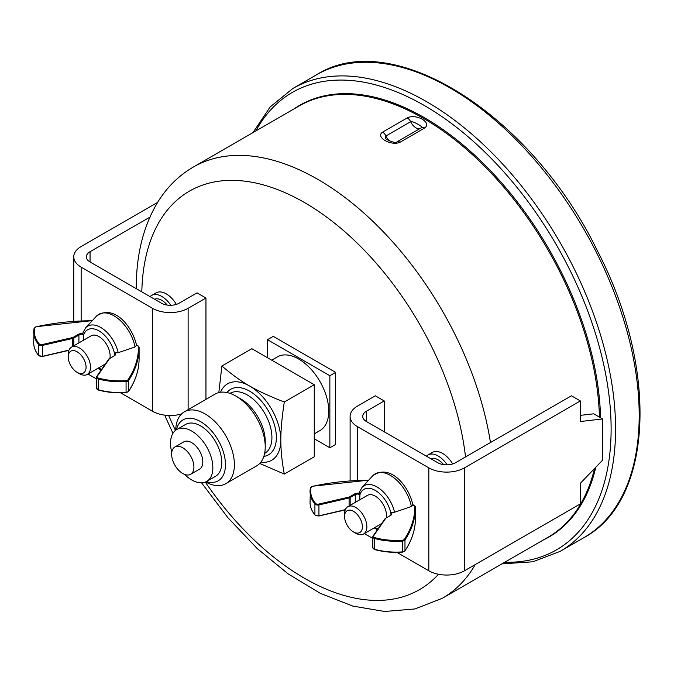 <?xml version="1.0" encoding="UTF-8"?>
<svg xmlns="http://www.w3.org/2000/svg" width="674" height="674" viewBox="0 0 674 674"><rect width="100%" height="100%" fill="white"/><g stroke="black" fill="none" stroke-linecap="round" stroke-linejoin="round"><path stroke-width="1.01" d="M294.134 108.843A249.254 143.907 60 0 1 424.35 117.655A249.254 143.907 60 0 1 600.542 417.745M595.824 467.217A249.254 143.907 60 0 1 543.126 540.101M437.729 462.701L366.412 421.528A12.604 7.279 180 0 1 362.722 416.38A12.604 7.279 180 0 1 366.412 411.233L384.239 400.946L375.325 395.798L357.498 406.085A25.216 14.558 0 0 0 350.109 416.38A25.216 14.558 0 0 0 357.498 426.676L428.816 467.849A25.216 14.558 0 0 0 464.47 467.849L580.356 400.946L571.442 395.798L455.557 462.701A12.604 7.279 180 0 1 437.729 462.701M430.93 458.783A15.755 9.099 60 0 1 443.585 464.622M157.598 202.402L81.15 246.541A25.216 14.558 0 0 0 73.761 256.836A25.216 14.558 0 0 0 81.15 267.131L152.467 308.304A25.216 14.558 0 0 0 188.122 308.304L205.949 298.009L197.035 292.861L179.208 303.157A12.604 7.279 180 0 1 161.381 303.157L90.063 261.984A12.604 7.279 180 0 1 86.373 256.836A12.604 7.279 180 0 1 90.063 251.688L149.864 217.163M154.582 299.231A15.755 9.099 60 0 1 167.236 305.069M426.423 456.172A20.49 11.829 60 0 1 427.931 455.001L432.388 452.423A20.49 11.829 60 0 1 452.692 463.939M150.075 296.627A20.49 11.829 60 0 1 151.583 295.448L156.039 292.878A20.49 11.829 60 0 1 176.344 304.395M267.46 357.709L267.46 339.696L273.256 336.351L335.652 372.377L335.652 444.436L329.864 447.78L314.261 438.774M267.46 339.696L329.864 375.721L335.652 372.377M329.864 375.721L329.864 447.78M182.772 447.78A15.755 9.099 -120 0 0 174.895 446.997A15.755 9.099 -120 0 0 174.895 465.195A15.755 9.099 -120 0 0 190.649 474.294A15.755 9.099 -120 0 0 193.067 461.665A15.755 9.099 -120 0 0 182.772 447.78M184.322 411.856L215.166 394.054A41.476 23.944 60 0 1 235.9 396.101L240.719 398.882A34.669 20.018 60 0 1 265.227 441.344L265.227 446.904A41.476 23.944 60 0 1 256.642 465.894L225.798 483.696A41.476 23.944 -120 0 0 232.159 450.459A41.476 23.944 -120 0 0 205.056 413.912A41.476 23.944 -120 0 0 184.322 411.856A41.476 23.944 -120 0 0 175.737 430.214M220.533 392.251A44.122 25.477 60 0 1 249.633 386.017A44.122 25.477 60 0 1 280.831 440.055A44.122 25.477 60 0 1 260.88 462.145M176.403 429.759A35.174 20.304 60 0 1 200.599 421.629A35.174 20.304 60 0 1 225.301 461.286A35.174 20.304 60 0 1 206.337 481.607M205.612 481.952A41.476 23.944 -120 0 0 225.798 483.696M240.719 398.882L235.9 396.101A41.476 23.944 60 0 1 265.227 446.904M171.769 452.279A29.942 17.288 60 0 1 176.714 429.565L185.628 424.418A29.942 17.288 60 0 1 200.599 425.901A29.942 17.288 60 0 1 220.162 452.288A29.942 17.288 60 0 1 215.57 476.282L206.657 481.43A29.942 17.288 60 0 1 184.516 474.361M218.831 392.58L221.898 366.007C231.73 374.407 240.972 381.08 249.633 386.017C258.184 391.013 269.735 396.354 284.293 402.033C281.934 417.476 280.78 430.155 280.831 440.055C280.78 450.021 281.934 461.37 284.293 474.083L259.751 463.459M176.714 429.565A29.942 17.288 60 0 1 191.686 431.048A29.942 17.288 60 0 1 211.248 457.435A29.942 17.288 60 0 1 206.657 481.43M174.895 446.997L183.808 441.849A15.755 9.099 60 0 1 191.686 442.633A15.755 9.099 60 0 1 201.981 456.517A15.755 9.099 60 0 1 199.563 469.146L190.649 474.294M271.715 360.169L277.385 356.891A42.546 24.567 60 0 1 298.658 358.998A42.546 24.567 60 0 1 326.46 396.489A42.546 24.567 60 0 1 319.931 430.585L314.261 433.862M284.293 474.083L314.261 456.787L314.261 384.728L251.857 348.702L221.898 366.007M284.293 402.033L314.261 384.728M109.938 358.113A15.755 9.099 -120 0 0 105.371 342.628A15.755 9.099 -120 0 0 93.349 335.121A15.755 9.099 -120 0 0 91.1 335.829L71.486 347.152A15.755 9.099 60 0 1 87.241 356.251A15.755 9.099 60 0 1 87.241 374.449A15.755 9.099 60 0 1 84.991 375.157A15.755 9.099 60 0 1 79.364 373.666L77.139 372.377A12.604 7.279 60 0 1 68.226 356.942A12.604 7.279 60 0 1 81.571 355.712A12.604 7.279 60 0 1 81.638 373.573A12.604 7.279 60 0 1 77.139 372.377M115.389 354.743A3.151 1.82 0 0 0 114.58 353.943L114.58 355.442M115.734 352.873L114.479 353.016L115.507 354.364L115.027 355.392L115.734 352.873L118.177 352.696L135.011 346.975L136.51 345.223C132.593 326.764 113.872 303.292 96.306 316.308A30.541 17.634 60 0 1 117.992 318.549A30.541 17.634 60 0 1 135.011 346.975M114.479 353.016L114.58 353.943A22.756 13.135 -120 0 0 99.364 331.128A22.756 13.135 -120 0 0 83.584 335.189L82.843 333.883L83.146 332.467M181.533 413.971A25.216 14.558 180 0 1 152.467 411.241L120.587 392.832M96.475 378.914L87.991 374.011M205.949 399.37L205.949 298.009M386.286 517.666A15.755 9.099 -120 0 0 380.498 500.614A15.755 9.099 -120 0 0 367.448 495.373L347.835 506.696A15.755 9.099 60 0 1 362.578 514.169A15.755 9.099 60 0 1 365.257 532.494A15.755 9.099 60 0 1 363.589 533.993A15.755 9.099 60 0 1 355.712 533.21L353.488 531.929A12.604 7.279 60 0 1 344.574 516.486A12.604 7.279 60 0 1 355.872 513.091A12.604 7.279 60 0 1 361.121 531.348A12.604 7.279 60 0 1 353.488 531.929M391.737 514.296A3.151 1.82 0 0 0 390.928 513.487L390.928 514.987M392.083 512.425L390.827 512.56L391.855 513.917L391.375 514.936L392.083 512.425L394.526 512.24L411.359 506.519L412.85 504.775C408.941 486.308 390.221 462.836 372.655 475.861A30.541 17.634 60 0 1 394.332 478.093A30.541 17.634 60 0 1 411.359 506.519M390.827 512.56L390.928 513.487A22.756 13.135 -120 0 0 375.713 490.672A22.756 13.135 -120 0 0 359.933 494.733L359.191 493.435L359.495 492.02M580.356 415.353L593.727 413.811L602.64 418.958L602.64 460.131L580.356 483.292L580.356 503.874L464.47 570.785A25.216 14.558 180 0 1 428.816 570.785L396.935 552.377M372.823 538.459L364.339 533.564M602.64 418.958L580.356 421.528L580.356 400.946M384.239 400.946L384.239 431.823M151.583 295.448A20.49 11.829 60 0 1 170.825 305.28M68.226 356.942L68.226 354.364A15.755 9.099 60 0 1 71.486 347.152M427.931 455.001A20.49 11.829 60 0 1 447.174 464.833M344.574 516.486L344.574 513.917A15.755 9.099 60 0 1 347.835 506.696M396.978 141.86C396.118 144.312 384.365 138.608 385.865 138.532L385.309 137.024L385.949 135.971A5.67 3.277 -120 0 0 382.554 132.171C375.064 137.058 391.046 146.3 400.011 142.256A5.67 3.277 -120 0 0 396.978 141.852A5.67 3.277 -120 0 0 396.978 141.86A5.67 3.277 -120 0 0 396.952 141.869M389.656 140.942A9.453 5.459 60 0 1 385.949 135.971L410.643 121.716C412.749 120.68 425.083 127.807 421.309 127.875M396.978 141.852L421.671 127.597A5.67 3.277 60 0 1 424.704 128.001C432.194 122.533 416.203 113.299 407.239 117.916L382.554 132.171M255.808 130.975A264.115 152.484 60 0 1 556.412 244.923A264.115 152.484 60 0 1 504.792 562.234M168.668 415.47A230.078 132.837 -120 0 0 175.476 430.416M205.3 482.079A230.078 132.837 -120 0 0 438.479 574.265M465.523 456.947A230.078 132.837 -120 0 0 294.985 197.381A230.078 132.837 -120 0 0 141.818 291.859M229.952 393.372L230.07 393.304A34.669 20.018 60 0 1 247.4 395.023A34.669 20.018 60 0 1 270.055 425.572A34.669 20.018 60 0 1 264.739 453.358L264.621 453.425M263.837 456.408A37.82 21.838 -120 0 0 275.329 428.344A37.82 21.838 -120 0 0 249.633 391.164A37.82 21.838 -120 0 0 226.978 392.554M98.648 367.861A22.756 13.135 -120 0 0 101.664 369.344M83.374 340.286L83.584 335.189M98.547 389.943L98.278 389.757A3.151 1.82 180 0 1 96.475 388.114L96.475 377.305A3.151 1.82 0 0 0 98.278 378.948L98.547 378.106A2.519 1.458 180 0 1 97.283 376.252L109.348 358.838A2.519 1.458 180 0 1 109.913 358.349L115.027 355.392M125.996 392.504L126.072 392.352A50.424 29.117 180 0 1 98.278 389.757L98.278 378.948A50.424 29.117 0 0 0 126.072 381.543L125.996 380.667A49.8 28.746 180 0 1 98.547 378.106M128.262 391.594A0.632 0.48 -146.4 0 0 128.624 391.198A3.151 1.82 180 0 1 126.072 392.352L126.072 381.543A3.151 1.82 0 0 0 128.624 380.389A0.632 0.48 -146.4 0 0 128.035 379.74A2.519 1.458 180 0 1 125.996 380.667M139.105 358.206A157.59 90.982 180 0 1 139.105 358.576A157.59 90.982 180 0 1 128.624 391.198L128.624 380.389A157.59 90.982 0 0 0 139.105 347.767A157.59 90.982 0 0 0 139.105 347.396L139.105 347.396A0.632 0.514 179.6 0 0 138.473 346.883A156.958 90.619 180 0 1 128.035 379.74M114.58 355.653L109.913 358.349M109.466 358.602L108.834 358.989A0.632 0.48 34.7 0 1 109.348 358.838M108.767 359.217A0.632 0.48 34.7 0 1 108.834 358.989L96.77 376.404A0.632 0.48 34.7 0 1 97.283 376.252M96.702 376.631A0.632 0.48 34.7 0 1 96.77 376.404L96.475 377.305A3.151 1.82 0 0 1 96.702 376.631M138.178 346.116L137.732 345.863A2.519 1.458 180 0 1 138.473 346.883M136.493 345.147L137.732 345.863M69.001 350.092L42.352 356.369M68.883 350.379L42.496 356.47L38.654 355.527C35.368 351.508 33.717 347.262 33.7 342.805A50.424 29.117 180 0 0 38.57 355.282L38.57 344.473A0.632 0.463 -39.4 0 1 39.134 343.807A49.8 28.746 180 0 1 34.703 327.96A0.632 0.514 12.1 0 0 34.079 328.432A50.424 29.117 0 0 0 33.7 331.996A50.424 29.117 0 0 0 38.57 344.473A3.151 1.82 0 0 0 42.588 345.383L42.588 356.192A3.151 1.82 180 0 1 38.57 355.282A0.632 0.463 140.6 0 0 38.991 355.67M73.803 345.813L73.803 338.019A3.151 1.82 0 0 1 72.75 338.424L72.514 337.564L42.352 344.532L42.588 345.383L72.75 338.424L72.75 346.419M83.391 334.944L83.374 335.062A3.151 1.82 180 0 0 82.565 334.725A3.151 1.82 180 0 0 78.917 335.062L78.47 334.296L73.356 337.244L73.803 338.019L78.917 335.062L78.917 342.864M36.084 326.839L36.303 326.78A156.958 90.619 180 0 1 92.203 320.757M34.703 327.96A2.519 1.458 180 0 1 36.303 326.78M42.352 344.532A2.519 1.458 180 0 1 39.134 343.807M73.356 337.244A2.519 1.458 180 0 1 72.514 337.564M82.843 333.883A3.783 2.182 0 0 0 78.47 334.296M118.177 352.696A25.814 14.904 -120 0 0 103.602 329.392A25.814 14.904 -120 0 0 85.682 327.817L82.776 333.066M81.15 320.883L81.15 267.131M152.467 411.241L152.467 308.304M90.063 261.984L90.063 251.688M188.122 409.666L188.122 308.304M374.997 527.413A22.756 13.135 -120 0 0 378.013 528.888M359.722 499.838L359.933 494.733M374.896 549.487L374.626 549.302A3.151 1.82 180 0 1 372.823 547.659L372.823 536.849A3.151 1.82 0 0 0 374.626 538.501L374.896 537.65A2.519 1.458 180 0 1 373.632 535.796L385.697 518.382A2.519 1.458 180 0 1 386.261 517.893L391.375 514.936M402.336 552.048L402.42 551.896A50.424 29.117 180 0 1 374.626 549.302L374.626 538.501A50.424 29.117 0 0 0 402.42 541.087L402.336 540.211A49.8 28.746 180 0 1 374.896 537.65M404.611 551.138A0.632 0.48 -146.4 0 0 404.973 550.742A3.151 1.82 180 0 1 402.42 551.896L402.42 541.087A3.151 1.82 0 0 0 404.973 539.933A0.632 0.48 -146.4 0 0 404.383 539.293A2.519 1.458 180 0 1 402.336 540.211M415.454 517.75A157.59 90.982 180 0 1 415.454 518.121A157.59 90.982 180 0 1 404.973 550.742L404.973 539.933A157.59 90.982 0 0 0 415.454 507.311A157.59 90.982 0 0 0 415.454 506.949A0.632 0.514 179.6 0 0 414.822 506.435A156.958 90.619 180 0 1 404.383 539.293M390.928 515.197L386.261 517.893M385.814 518.154L385.183 518.542A0.632 0.48 34.7 0 1 385.697 518.382M385.115 518.761A0.632 0.48 34.7 0 1 385.183 518.542L373.118 535.956A0.632 0.48 34.7 0 1 373.632 535.796M373.051 536.175A0.632 0.48 34.7 0 1 373.118 535.956L372.823 536.849A3.151 1.82 0 0 1 373.051 536.175M414.527 505.669L414.08 505.407A2.519 1.458 180 0 1 414.822 506.435M412.842 504.691L414.08 505.407M345.349 509.645L318.701 515.922M345.231 509.923L318.844 516.014L315.002 515.079C311.717 511.052 310.065 506.814 310.048 502.349A50.424 29.117 180 0 0 314.918 514.835L314.918 504.026A0.632 0.463 -39.4 0 1 315.483 503.352A49.8 28.746 180 0 1 311.051 487.513A0.632 0.514 12.1 0 0 310.428 487.976A50.424 29.117 0 0 0 310.048 491.54A50.424 29.117 0 0 0 314.918 504.026A3.151 1.82 0 0 0 318.937 504.936L318.937 515.745A3.151 1.82 180 0 1 314.918 514.835A0.632 0.463 140.6 0 0 315.339 515.214M350.151 505.357L350.151 497.564A3.151 1.82 0 0 1 349.098 497.968L348.862 497.117L318.701 504.085L318.937 504.936L349.098 497.968L349.098 505.972M359.739 494.489L359.722 494.615A3.151 1.82 180 0 0 358.913 494.269A3.151 1.82 180 0 0 355.265 494.615L354.819 493.84L349.705 496.797L350.151 497.564L355.265 494.615L355.265 502.408M312.433 486.384L312.652 486.325A156.958 90.619 180 0 1 368.552 480.301M311.051 487.513A2.519 1.458 180 0 1 312.652 486.325M318.701 504.085A2.519 1.458 180 0 1 315.483 503.352M349.705 496.797A2.519 1.458 180 0 1 348.862 497.117M359.191 493.435A3.783 2.182 0 0 0 354.819 493.84M394.526 512.24A25.814 14.904 -120 0 0 379.951 488.945A25.814 14.904 -120 0 0 362.031 487.369L359.124 492.61M428.816 467.849L428.816 570.785M357.498 426.676L357.498 480.427M464.47 467.849L464.47 570.785M366.412 411.233L366.412 421.528M252.977 132.609L270.232 106.88L292.954 88.42A267.266 154.304 60 0 1 560.22 242.733A267.266 154.304 60 0 1 560.212 551.34L583.836 537.7A267.266 154.304 60 0 0 583.844 229.093A267.266 154.304 60 0 0 316.578 74.78C392.639 26.345 531.104 114.74 597.08 250.172C658.641 367.996 653.797 500.276 583.836 537.7M419.809 128.675A9.453 5.459 -120 0 1 410.643 121.716A5.67 3.277 -120 0 0 407.239 117.916M400.011 142.256L424.704 128.001M201.568 482.828L227.964 517.784L257.148 548.484L288.253 573.962L320.411 593.381L352.797 606.086L384.61 611.47L414.898 608.967L442.321 598.301L547.954 537.313A248.984 143.756 -120 0 0 594.519 468.573M599.439 417.105A248.984 143.756 -120 0 0 423.466 118.388A248.984 143.756 -120 0 0 298.97 106.054L193.337 167.042C179.04 175.383 167.304 186.883 158.137 201.534C143.478 225.563 136.173 254.629 136.224 288.742M442.321 598.301A248.984 143.756 -120 0 0 475.28 564.542M490.478 442.54A248.984 143.756 -120 0 0 368.872 217.576A248.984 143.756 -120 0 0 193.337 167.042M136.443 344.903L138.052 345.829L139.105 347.396L139.105 358.576C139.071 369.908 135.558 380.852 128.565 391.417L126.038 392.613C116.4 393.271 107.174 392.411 98.379 390.035L96.475 388.114M92.313 320.639L36.169 326.679L34.088 328.348L33.7 342.805M97.814 368.341L101.033 370.245M85.682 327.817L96.306 316.308M73.761 256.836L73.761 321.287M412.791 504.447L415.454 506.941L415.454 518.121C415.42 529.452 411.907 540.405 404.906 550.961L402.386 552.166C392.748 552.815 383.523 551.955 374.727 549.588L372.823 547.659M368.661 480.183L312.517 486.224L310.436 487.892L310.048 502.349M374.163 527.894L377.381 529.798M362.031 487.369L372.655 475.861M350.109 480.84L350.109 416.38M87.241 374.449L105.38 363.977M363.589 533.993L381.728 523.521M501.962 563.868L532.873 561.796L560.212 551.34M292.954 88.42L316.578 74.78M164.633 415.125L172.957 433.281"/></g></svg>
